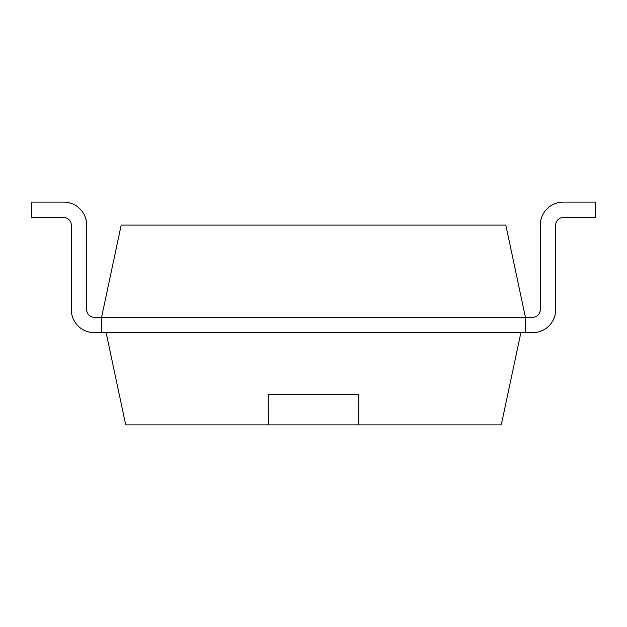 <?xml version="1.0" encoding="UTF-8"?>
<svg xmlns="http://www.w3.org/2000/svg" width="627" height="627" viewBox="0 0 627 627"><rect width="100%" height="100%" fill="white"/><g stroke="black" fill="none" stroke-linecap="round" stroke-linejoin="round"><path stroke-width="0.94" d="M94.379 317.317A7.689 7.689 0 0 1 86.691 309.628A7.689 7.689 0 0 0 94.379 317.317A7.689 7.689 0 0 1 86.691 309.628A7.689 7.689 0 0 0 94.379 317.317L525.418 317.317L525.418 332.694L532.621 332.694A23.066 23.066 0 0 0 555.687 309.628L555.687 225.164A7.689 7.689 0 0 1 563.375 217.475L595.65 217.475L595.65 202.09L563.375 202.09A23.066 23.066 0 0 0 540.309 225.164L540.309 309.628A7.689 7.689 0 0 1 532.621 317.317L525.418 317.317L505.817 225.101L121.183 225.101L101.582 317.317L101.582 332.694L94.379 332.694A23.066 23.066 0 0 1 71.313 309.628L71.313 225.164A7.689 7.689 0 0 0 63.625 217.475L31.35 217.475L31.35 202.09L63.625 202.09A23.066 23.066 0 0 1 86.691 225.164L86.691 309.628L86.691 225.164M532.621 332.694L94.379 332.694M563.375 217.475A7.689 7.689 0 0 0 555.687 225.164A7.689 7.689 0 0 1 563.375 217.475A7.689 7.689 0 0 0 555.687 225.164L555.687 309.628M532.621 317.317A7.689 7.689 0 0 0 540.309 309.628A7.689 7.689 0 0 1 532.621 317.317A7.689 7.689 0 0 0 540.309 309.628M71.313 225.164A7.689 7.689 0 0 0 63.625 217.475A7.689 7.689 0 0 1 71.313 225.164A7.689 7.689 0 0 0 63.625 217.475M31.35 202.09L63.625 202.09M520.872 332.694L501.271 424.91L125.729 424.91L106.128 332.694M358.683 424.91L358.871 394.634L268.129 394.634L268.317 424.91M268.09 394.634L358.91 394.634"/></g></svg>
